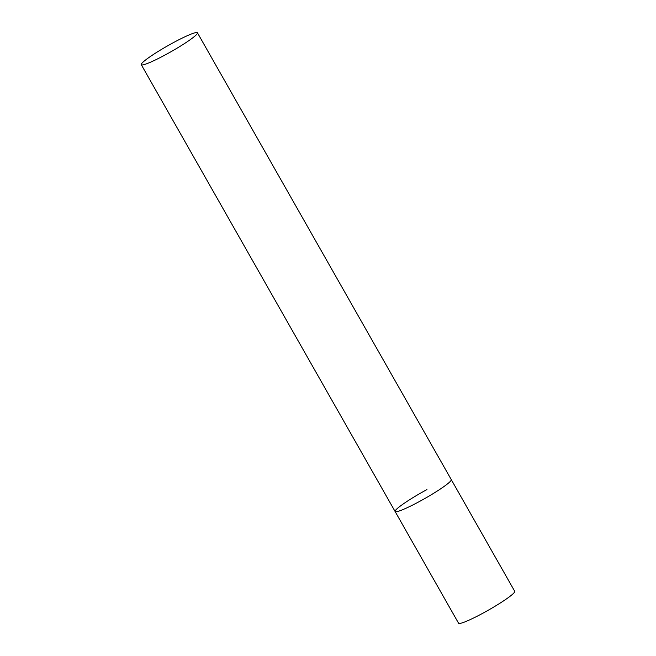 <?xml version="1.0" encoding="UTF-8"?>
<svg xmlns="http://www.w3.org/2000/svg" width="656" height="656" viewBox="0 0 656 656"><rect width="100%" height="100%" fill="white"/><g stroke="black" fill="none" stroke-linecap="round" stroke-linejoin="round"><path stroke-width="0.98" d="M197.448 32.8A32.292 3.395 -29.6 0 0 170.404 44.272A32.292 3.395 -29.6 0 0 141.483 63.837A32.292 3.395 -29.6 0 0 141.286 64.706A32.292 3.395 -29.6 0 0 168.321 53.226A32.292 3.395 -29.6 0 0 197.243 33.661A32.292 3.395 -29.6 0 0 197.448 32.8L514.714 591.294A32.292 3.395 150.4 0 1 482.882 613.212A32.292 3.395 150.4 0 1 458.552 623.2L395.101 511.5A32.292 3.395 -29.6 0 0 422.136 500.028A32.292 3.395 -29.6 0 0 451.057 480.463A32.292 3.395 -29.6 0 0 451.262 479.593A32.292 3.395 150.4 0 1 419.43 501.512A32.292 3.395 150.4 0 1 395.101 511.5A32.292 3.395 150.4 0 1 426.933 489.589M395.101 511.5L141.286 64.706"/></g></svg>
